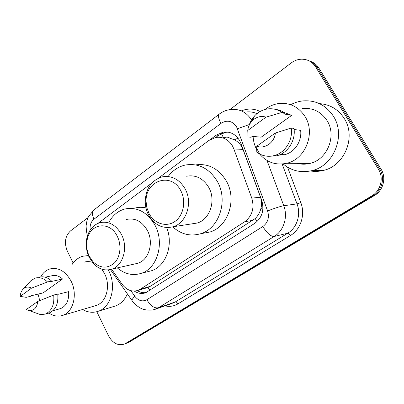<?xml version="1.0" encoding="UTF-8"?>
<svg xmlns="http://www.w3.org/2000/svg" width="404" height="404" viewBox="0 0 404 404"><rect width="100%" height="100%" fill="white"/><g stroke="black" fill="none" stroke-linecap="round" stroke-linejoin="round"><path stroke-width="0.61" d="M111.615 269.21L122.099 284.219C126.634 290.163 131.962 292.208 138.072 290.36L147.889 287.527L150.106 286.411L255.187 218.554C257.979 215.877 259.883 212.524 260.908 208.484C261.908 204.666 261.772 200.909 260.504 197.223L242.996 149.399L241.587 146.475C239.739 143.531 237.325 141.294 234.34 139.754L229.841 138.173C227.876 136.83 225.876 136.794 223.836 138.067M138.072 290.36L140.309 289.229L244.693 221.756C252.263 215.968 254.621 208.09 251.773 198.117L233.86 148.955L232.477 145.95C228.371 139.395 222.806 136.552 215.781 137.436L208.929 140.42L158.393 178.164M151.808 183.083L98.061 223.321M134.32 291.097C138.087 293.551 141.915 294.087 145.799 292.708L254.636 223.447C262.156 217.766 264.509 210.014 261.691 200.197L240.895 143.4L239.532 140.451C235.532 134.098 230.103 131.32 223.24 132.118L216.246 135.123L210.681 139.274M215.716 137.446L218.569 135.32L225.533 132.335L228.199 132.148M229.881 109.625L291.173 62.974C294.385 60.57 297.889 59.307 301.692 59.191C307.631 59.231 312.262 61.782 315.585 66.842L378.381 169.104C384.042 177.876 380.77 190.809 371.72 195.945L124.69 343.986C118.175 346.051 112.817 343.375 108.605 335.961L96.819 311.721M73.134 263.009L67.276 250.96C64.039 242.759 65.115 236.077 70.498 230.921L88.052 217.564M315.585 66.842L317.266 67.488C315.181 64.175 312.348 61.908 308.762 60.681C312.348 61.908 315.181 64.175 317.266 67.488L379.699 169.079C385.33 177.79 382.073 190.632 373.074 195.738L126.437 343.289M146.243 292.526C143.178 293.021 140.208 292.385 137.335 290.612M310.474 61.368C314.039 62.585 316.857 64.842 318.933 68.13L317.266 67.488L379.699 169.079C385.33 177.79 382.073 190.632 373.074 195.738L128.144 342.481L124.69 343.986M318.933 68.13L381.002 169.054C386.598 177.704 383.356 190.461 374.407 195.536L128.826 342.334M290.673 104.712C294.405 102.712 298.344 101.455 302.495 100.95C315.544 99.864 325.846 104.954 333.411 116.221C346.147 135.598 333.714 165.872 311.979 170.619C301.101 173.134 291.481 170.902 283.123 163.923M319.478 103.651C330.012 104.399 338.269 109.332 344.238 118.463C356.469 136.961 344.491 165.842 323.523 170.387C319.16 171.503 314.812 171.7 310.479 170.973M256.666 149.531C254.54 145.491 253.348 141.127 253.091 136.436M265.034 109.469C269.089 106.267 273.604 104.298 278.578 103.56C289.749 102.419 298.576 106.757 305.065 116.569C315.862 133.28 305.212 159.439 286.709 163.272C275.826 165.514 266.791 162.423 259.595 153.99M302.308 108.575C312.767 107.575 321.013 111.585 327.043 120.604C337.082 135.946 327.104 159.913 309.777 163.448C305.555 164.463 301.404 164.433 297.314 163.352M294.112 129.512L300.637 130.361C302.096 141.294 294.45 152.596 284.477 154.707L278.73 155.151M275.376 133.037C274.553 142.572 264.716 149.384 256.803 146.203L275.376 133.037L291.228 128.048C293.218 140.334 284.79 153.318 273.644 155.722C268.731 156.838 264.07 156.272 259.661 154.025L256.828 152.237L256.661 148.202L259.661 154.025M256.803 146.203L256.661 148.202M291.228 128.048L293.981 128.411C295.95 140.582 287.582 153.439 276.518 155.813L269.741 156.272M248.904 125.917C250.036 122.16 251.899 118.857 254.485 116.004C258.065 112.171 262.332 109.827 267.281 108.984C272.599 108.206 277.508 109.363 282.007 112.443L284.83 112.963L283.542 113.888L291.723 115.352L261.171 137.173L252.349 136.365L251.137 137.244L248.076 136.971L247.92 135.628M284.118 112.479L291.723 115.352M247.763 130.467C248.182 126.851 249.581 123.715 251.96 121.069C256.06 116.918 260.762 115.6 266.074 117.115L247.763 130.467L248.076 136.971M266.074 117.115L282.007 112.443M275.568 109.413C278.922 109.807 282.007 110.989 284.83 112.963M149.015 213.453L146.904 207.878L146.122 201.909C144.743 180.83 171.205 171.387 180.755 190.668C186.421 201.01 183.547 215.65 174.846 221.518C166.221 227.543 154.212 223.599 149.015 213.453M148.536 214.928L147.793 213.388C146.162 209.701 145.304 205.803 145.223 201.697C145.723 188.693 151.318 180.426 162.009 176.907C171.554 175.22 179.235 179.164 185.062 188.744C193.092 202.662 186.401 223.205 173.053 226.765C162.731 229.129 154.56 225.185 148.536 214.928M191.855 223.867L197.081 223.059C209.903 219.665 216.362 200.364 208.706 187.315C203.151 178.326 195.783 174.624 186.613 176.215M168.13 176.518C172.654 170.453 178.391 166.625 185.35 165.029C198.556 162.913 209.196 168.337 217.266 181.305C228.512 200.328 219.226 228.502 200.707 233.709C190.415 236.658 181.088 234.376 172.73 226.861M195.667 164.893C208.383 163.216 218.579 168.554 226.265 180.901C237.289 199.435 228.144 226.897 209.934 232.007L203.04 233.28M89.314 256.313C86.714 250.808 86.037 245.127 87.284 239.269C90.254 223.22 109.969 220.705 117.251 236.259C121.74 245.021 120.473 256.883 114.473 262.923C107.378 268.892 100.207 268.478 92.965 261.676L89.314 256.313M89.249 257.424C86.264 251.116 85.486 244.597 86.916 237.88C88.966 229.886 93.299 224.821 99.919 222.675C108.711 220.872 115.877 224.765 121.417 234.365C128.427 247.324 123.164 265.771 111.792 269.15C105.09 271.129 98.97 269.271 93.43 263.575L89.249 257.424M134.795 263.953L137.926 263.246C148.93 259.994 154.06 242.577 147.334 230.391C142.016 221.357 135.103 217.706 126.588 219.433M109.343 221.528C113.09 215.009 118.256 210.838 124.836 209.009C137.133 206.646 147.162 211.999 154.914 225.073C164.797 242.865 157.393 268.327 141.461 273.261C132.886 275.983 124.831 274.2 117.306 267.902M135.254 207.994C138.759 207.106 142.334 207.085 145.975 207.929M166.67 227.578C173.72 244.718 165.948 266.165 151.566 270.72L147.45 271.756M72.028 264.564C74.785 260.378 78.336 257.611 82.684 256.257L88.41 255.555M108.287 269.907L108.721 270.756C116.711 285.921 111.277 306.894 98.621 311.141C93.273 313.065 87.921 312.519 82.557 309.509M39.738 300.606L38.052 294.117M40.668 276.922C42.91 272.887 45.955 270.241 49.798 268.983C58.439 267.029 65.569 271.155 71.195 281.356C77.765 294.218 73.356 311.873 62.984 315.282C58.272 316.928 53.596 316.18 48.96 313.049M83.956 262.196C86.663 261.378 89.456 261.403 92.319 262.282M101.763 269.13L104.57 273.609C110.847 285.577 106.53 302.106 96.495 305.399L94.652 305.939M57.787 294.38L68.619 291.658C69.185 300.192 66.544 305.823 60.686 308.555L59.252 308.954M37.784 301.404C36.971 307.606 34.183 310.686 29.411 310.651L26.28 309.555L37.784 301.404L53.722 295.031C54.555 304.656 51.737 311.009 45.263 314.095L40.546 314.655L35.421 312.812M53.722 295.031L57.742 294.026C58.565 303.576 55.752 309.883 49.303 312.954L47.768 313.388M29.75 281.941L30.972 280.623L35.118 278.134C39.435 276.892 43.571 278.164 47.526 281.952L51.571 281.053L50.763 281.633L62.544 279.002L43.076 292.9L31.118 295.789L30.351 296.344L26.24 297.339L20.2 296.395C20.437 293.213 21.478 290.713 23.326 288.905C25.78 286.754 28.522 286.486 31.568 288.108L20.2 296.395M45.197 277.184L51.379 275.866C55.242 274.75 58.964 275.791 62.544 279.002M127.376 293.88C124.851 299.793 121.023 303.768 115.887 305.813L113.731 306.479M31.568 288.108L47.526 281.952M39.213 277.275C43.516 276.038 47.632 277.296 51.571 281.053M242.996 149.399L233.86 148.955M223.614 138.052L221.463 133.593M257.09 221.533L255.187 218.554M260.908 208.484L262.964 207.707M149.833 290.41L148.005 287.481M234.34 139.754L238.047 138.229M260.504 197.223L251.773 198.117M252.889 220.337L244.693 221.756M150.106 286.411L140.309 289.229M218.569 135.32L216.246 135.123M130.911 290.698L134.84 296.304C138.446 300.829 142.466 301.965 146.889 299.712L262.837 226.508C267.913 222.715 269.498 217.534 267.605 210.964L236.557 126.765C232.275 120.786 227.083 119.65 220.983 123.366L93.965 219.195C90.93 221.756 89.673 225.382 90.188 230.078M219.337 114.059L219.231 114.14C222.811 111.403 226.826 109.848 231.275 109.474C239.764 108.767 246.521 112.251 251.556 119.922M94.167 209.747L219.231 114.14C217.892 115.625 218.473 118.7 220.983 123.366M241.334 110.888C247.708 108.277 253.98 108.479 260.151 111.489M256.949 113.681C253.591 112.135 250.096 111.565 246.455 111.974M287.557 167.165L300.808 202.641C305.54 214.721 300.712 229.548 290.325 235.588L177.962 303.879C173.932 306.247 169.609 306.909 164.994 305.863M378.381 169.104L381.002 169.054M371.72 195.945L374.407 195.536M125.735 343.445L130.527 341.526M267.019 160.469L283.765 205.732L297.016 203.874L282.159 164.014M267.605 210.964C274.705 208.176 280.088 206.429 283.765 205.732C288.138 217.014 283.729 230.841 274.164 236.476L287.704 233.234C296.945 227.826 301.212 214.63 297.016 203.874L300.808 202.641M262.837 226.508C266.963 233.214 270.741 236.537 274.164 236.476L158.363 307.792L175.296 301.95L287.704 233.234C288.481 233.229 289.355 234.012 290.325 235.588M146.889 299.712C150.439 305.793 154.262 308.489 158.363 307.792L153.661 309.706M171.498 303.611L175.296 301.95C176.235 301.803 177.124 302.445 177.962 303.879M132.482 301.192L131.941 300.424C132.037 299.5 133.002 298.127 134.84 296.304M87.577 235.527C86.88 234.487 86.385 231.275 86.097 225.902C87.178 217.973 87.991 218.049 88.607 216.413L94.011 209.868C92.011 211.802 91.996 214.913 93.965 219.195M237.461 128.719L249.359 124.538M225.533 132.335L223.24 132.118M110.403 269.554L131.941 300.424C134.911 305.333 141.678 308.949 142.425 308.924C142.849 309.424 150.743 311.388 156.176 308.914L171.437 303.636M129.487 342.067L127.103 343.021M280.219 154.545L284.477 154.707M273.644 155.722L276.518 155.813M286.709 163.272L309.777 163.448M311.979 170.619L323.523 170.387M251.96 121.069L254.485 116.004M148.364 212.11L147.793 213.388M146.122 201.909L145.223 201.697M200.707 233.709L209.934 232.007M173.053 226.765L197.081 223.059M87.284 239.269L86.916 237.88M141.461 273.261L151.566 270.72M111.792 269.15L137.926 263.246M92.965 261.676L93.43 263.575M52.894 310.737L60.686 308.555M29.411 310.651L40.546 314.655M45.263 314.095L49.303 312.954M62.984 315.282L96.495 305.399M98.621 311.141L115.887 305.813M23.326 288.905L30.972 280.623"/></g></svg>
